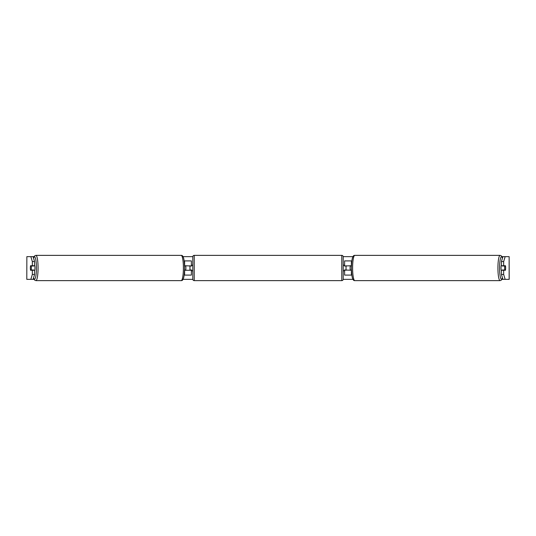 <?xml version="1.0" encoding="UTF-8"?>
<svg xmlns="http://www.w3.org/2000/svg" width="536" height="536" viewBox="0 0 536 536"><rect width="100%" height="100%" fill="white"/><g stroke="black" fill="none" stroke-linecap="round" stroke-linejoin="round"><path stroke-width="0.8" d="M191.386 266.017L184.525 265.729M184.136 260.905L191.386 260.905L191.386 265.729M184.136 275.095L191.386 275.095L191.386 269.983M184.525 270.271L191.386 270.271M189.965 270.271L189.965 265.729M344.615 266.017L351.475 265.729M351.475 270.271L344.615 269.983M351.864 275.095L344.615 275.095L344.615 270.271M351.864 260.905L344.615 260.905L344.615 265.729M346.035 270.271L344.333 269.983L344.333 270.841L343.201 270.841M346.035 269.983L346.035 265.729M501.435 270.801A2.841 0.496 -90 0 1 501.019 268A2.841 0.496 -90 0 1 501.435 265.199M504.657 268A2.841 0.496 -90 0 1 504.798 266.017L505.502 266.017A2.841 0.496 -90 0 1 505.642 268A2.841 0.496 -90 0 1 505.502 269.983L504.798 269.983A2.841 0.496 -90 0 1 504.657 268M502.339 265.729A2.841 0.496 -90 0 0 502.279 266.017L504.798 266.017M502.339 270.271A2.841 0.496 -90 0 1 502.279 269.983L504.798 269.983M351.469 269.983L350.256 269.983A2.841 0.496 -90 0 1 350.115 268A2.841 0.496 -90 0 1 350.256 266.017L351.469 266.017M33.091 256.65L34.565 261.561L32.334 261.561L30.854 256.65L34.043 256.65M183.037 256.65L192.813 256.65M343.187 256.65L352.963 256.65M501.957 256.65L505.147 256.65L503.666 261.561L501.435 261.561L502.909 256.65M33.091 279.35L30.854 279.35L32.334 274.439L34.565 274.439L33.091 279.35L34.043 279.35M183.037 279.35L192.813 279.35M343.187 279.35L352.963 279.35M501.957 279.35L502.909 279.35L501.435 274.439L501.435 270.271L503.666 270.271L503.666 274.439L505.147 279.35L502.909 279.35M26.86 256.65L26.8 279.35L26.86 256.65L30.854 256.65M30.854 279.35L26.86 279.35M509.14 279.35L509.14 256.65L509.2 279.35L505.147 279.35M509.14 256.65L505.147 256.65M501.435 261.561L501.435 265.729L503.666 265.729L503.666 261.561M503.666 265.729L505.441 265.729A2.841 0.496 -90 0 1 505.441 270.271L503.666 270.271M501.435 274.439L503.666 274.439M34.565 274.439L34.565 270.271L32.334 270.271L32.334 274.439M32.334 261.561L32.334 265.729L34.565 265.729L34.565 261.561M32.334 265.729L30.559 265.729A2.841 0.496 -90 0 0 30.358 268A2.841 0.496 -90 0 0 30.559 270.271L32.334 270.271M34.565 270.801A2.841 0.496 -90 0 0 34.981 268A2.841 0.496 -90 0 0 34.565 265.199M31.202 269.983A2.841 0.496 -90 0 0 31.343 268A2.841 0.496 -90 0 0 31.202 266.017L30.498 266.017A2.841 0.496 -90 0 0 30.358 268A2.841 0.496 -90 0 0 30.498 269.983L33.721 269.983A2.841 0.496 -90 0 1 33.661 270.271M31.202 266.017L33.721 266.017A2.841 0.496 -90 0 0 33.661 265.729M184.531 269.983L185.744 269.983A2.841 0.496 -90 0 0 185.885 268A2.841 0.496 -90 0 0 185.744 266.017L184.531 266.017M194.22 255.37A1.42 1.42 0 0 0 192.799 256.791L192.799 279.209A1.42 1.42 0 0 0 194.22 280.63L341.78 280.63A1.42 1.42 0 0 0 343.201 279.209L343.201 256.791A1.42 1.42 0 0 0 341.78 255.37L194.22 255.37L194.22 280.63M346.035 266.017L344.333 266.017L344.333 265.159L343.201 265.159M192.799 265.159L191.667 265.159L191.667 266.017L189.965 266.017M189.965 269.983L191.667 269.983L191.667 270.841L192.799 270.841M184.625 265.729L184.625 260.905M184.625 275.095L184.625 270.271M351.375 275.095L351.375 270.271M351.375 265.729L351.375 260.905M500.115 280.63L354.798 280.63A12.63 2.191 -90 0 1 352.608 268A12.63 2.191 -90 0 1 354.798 255.37L500.115 255.37A12.63 2.191 90 0 0 497.924 268A12.63 2.191 90 0 0 500.115 280.63L501.401 280.1L502.493 277.963M502.453 277.822A11.209 1.95 -90 0 1 499.565 268A11.209 1.95 -90 0 1 502.453 258.178M35.885 280.63L181.202 280.63A12.63 2.191 -90 0 0 183.392 268A12.63 2.191 -90 0 0 181.202 255.37L35.885 255.37A12.63 2.191 90 0 1 38.076 268A12.63 2.191 90 0 1 35.885 280.63L34.599 280.1L33.507 277.963M33.547 277.822A11.209 1.95 -90 0 0 36.435 268A11.209 1.95 -90 0 0 33.547 258.178M341.78 280.63L341.78 255.37M500.115 255.37L501.401 255.9L502.493 258.037M354.798 255.37C352.192 255.076 351.583 260.878 351.435 268C351.583 275.122 352.192 280.924 354.798 280.63M181.202 280.63C183.808 280.924 184.418 275.122 184.565 268C184.418 260.878 183.808 255.076 181.202 255.37M35.885 255.37L34.599 255.9L33.507 258.037"/></g></svg>
